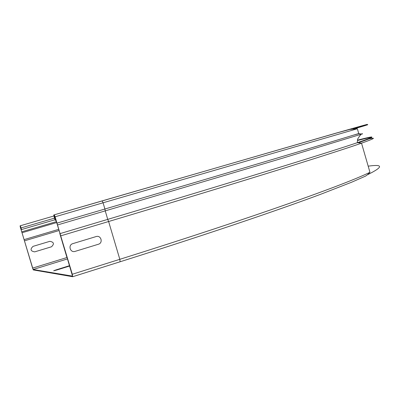 <?xml version="1.0" encoding="UTF-8"?>
<svg xmlns="http://www.w3.org/2000/svg" width="401" height="401" viewBox="0 0 401 401"><rect width="100%" height="100%" fill="white"/><g stroke="black" fill="none" stroke-linecap="round" stroke-linejoin="round"><path stroke-width="0.6" d="M75.142 251.372L98.4 244.244C103.388 242.916 101.002 234.881 96.12 236.565L72.842 243.628C67.754 244.966 70.175 253.101 75.142 251.372M69.759 265.978L57.248 269.873C52.777 271.141 52.506 271.101 56.431 269.758L69.659 265.642M34.671 251.868L51.468 246.795C54.496 243.893 53.955 242.074 49.839 241.327L33.032 246.369C29.96 249.297 30.506 251.126 34.671 251.868M20.361 225.758L20.07 225.853L20.371 227.342L33.263 269.923L72.691 276.72L72.305 274.259L54.341 214.806L53.749 214.996L54.436 218.104L55.273 220.319L53.924 215.573L54.511 215.392L55.117 216.791L72.531 276.139L33.138 269.507L32.586 268.109L20.411 227.332L20.19 226.269L20.491 226.174L21.529 229.557L20.361 225.758L53.819 216.004L20.366 225.758M55.052 219.738L21.529 229.557M56.01 219.793L55.253 220.014M56.095 220.079L55.273 220.319M102.12 200.896L337.842 132.676L349.857 129.423L357.351 128.741L103.067 202.791L102.145 200.891L54.341 214.806L334.995 133.443C373.461 122.44 374.063 122.485 355.557 128.069M20.501 226.179L20.19 226.269M56.822 222.52L55.829 220.159M57.163 223.733L56.626 222.575L22.08 232.74M56.546 221.598L21.749 231.823M58.731 230.645L24.441 240.836M58.356 229.457L24.145 239.613M20.892 227.192L20.411 227.332M54.461 218.164L21.128 227.908M357.557 140.485C375.847 135.814 376.429 136.465 359.291 142.435M353.732 135.072L358.735 133.693M355.236 128.561C372.629 123.358 371.938 123.423 353.171 128.746M355.156 128.561C368.268 124.621 367.682 124.676 353.396 128.716M357.351 128.741L358.74 133.533C333.101 141.473 243.081 168.34 104.912 209.016L103.067 202.791L55.188 216.771M358.74 133.533C361.01 134.109 362.278 134.21 362.554 133.824L281.492 158.515L105.247 210.876L104.912 209.016L57.077 223.101M357.532 140.139C376.694 135.222 376.629 136.069 357.331 142.686C329.406 152.169 240.65 179.703 107.734 219.377L105.247 210.876L57.473 224.971M369.316 138.821C376.694 137.277 374.098 138.721 361.527 143.162C336.188 152.119 246.555 180.229 108.616 221.517L107.734 219.377L60.025 233.618M54.531 215.397L53.924 215.573M55.333 217.522L54.411 217.793M362.554 133.824C361.722 133.247 360.058 135.062 357.562 139.272L357.331 142.686L361.527 143.162L369.958 172.285C345.522 184.31 257.061 216.169 119.819 259.317L108.616 221.517L60.862 235.813M67.218 257.447L66.952 257.532L59.759 233.362M67.644 258.871L66.952 257.532L32.586 268.109M72.731 276.705L120.094 261.773L119.819 259.317L72.305 274.259M368.183 166.164C383.456 164.049 383.336 166.861 367.812 174.6M67.543 258.901L33.138 269.507M357.592 142.631L357.597 142.345M358.384 133.643L359.627 133.809M355.476 128.019L355.005 128.225M369.958 172.285C367.647 174.771 365.717 176.25 364.173 176.711L351.682 182.199L320.85 194.214C277.908 210.244 207.262 234.264 120.094 261.773L72.716 276.715"/></g></svg>
